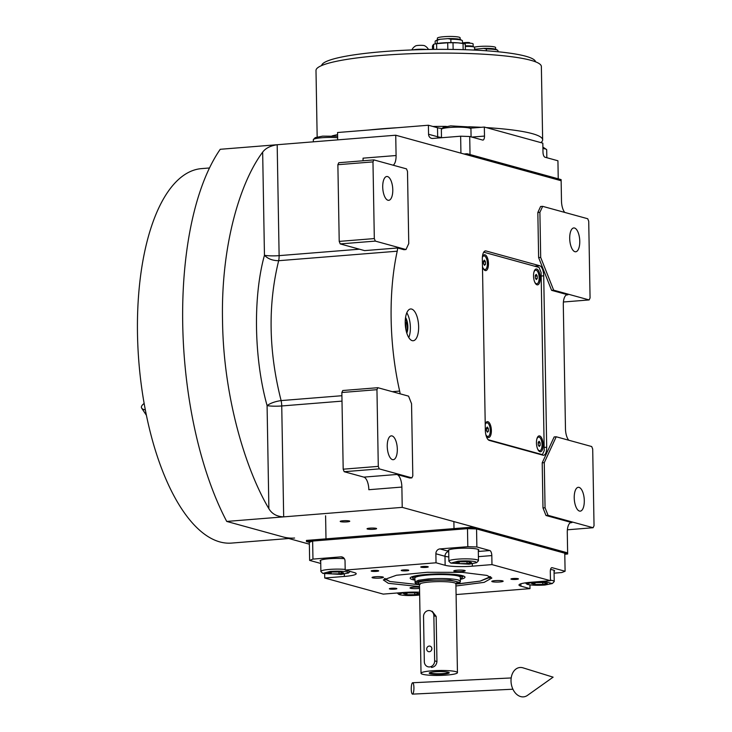<?xml version="1.0" encoding="UTF-8"?>
<svg xmlns="http://www.w3.org/2000/svg" width="732" height="732" viewBox="0 0 732 732"><rect width="100%" height="100%" fill="white"/><g stroke="black" fill="none" stroke-linecap="round" stroke-linejoin="round"><path stroke-width="1.1" d="M405.555 317.514A9.9 4.108 -94.6 0 1 406.8 333.115M412.198 340.645A15.939 6.615 85.4 0 0 413.196 340.737A15.939 6.615 85.4 0 0 418.594 325.511A15.939 6.615 85.4 0 0 411.649 309.069A15.939 6.615 85.4 0 0 410.652 308.968A15.939 6.615 85.4 0 0 405.253 324.194A15.939 6.615 85.4 0 0 412.198 340.645M401.877 487.064L368.837 489.717A11.383 4.731 85.4 0 0 363.85 477.118L396.881 474.473A11.383 4.731 -94.6 0 1 401.877 487.064L402.225 507.368L226.728 521.431A230.699 95.782 -94.6 0 1 220.231 149.291L395.728 135.219L561.142 180.731L561.49 201.035A11.383 4.731 -94.6 0 0 564.765 212.426M548.048 515.328L593.121 527.726L594.036 525.741L592.7 449.055L591.703 446.538L556.219 436.775L554.161 436.94L542.202 462.834L544.269 462.661L545.056 507.77L548.048 515.328L545.99 515.493L571.875 522.621A11.383 4.731 -94.6 0 0 571.161 522.547A11.383 4.731 -94.6 0 0 567.282 532.576L567.639 552.88L402.225 507.368M545.99 515.493L542.988 507.935L542.202 462.834M568.746 440.216A11.383 4.731 -94.6 0 1 565.47 428.833L563.301 304.777A11.383 4.731 -94.6 0 1 567.19 294.749A11.383 4.731 -94.6 0 1 567.904 294.822L566.495 294.932M551.599 290.339L553.667 290.174L589.141 299.937L590.065 297.942L588.72 221.256L587.723 218.74L542.659 206.342L539.896 212.317L537.837 212.481L538.624 257.591L551.599 290.339L567.904 294.822M537.837 212.481L540.591 206.506L542.659 206.342M395.728 135.219L396.085 155.523A11.383 4.731 -94.6 0 1 393.185 165.212M397.632 247.974L403.936 249.703L405.995 249.539L408.758 243.564L407.495 171.398L406.498 168.872L373.896 159.905L338.797 162.714L337.873 164.709L339.218 241.395L340.215 243.912L364.6 250.618L397.632 247.974A11.383 4.731 -94.6 0 1 397.211 251.204A152.549 63.336 85.4 0 0 399.654 391.08A11.383 4.731 -94.6 0 1 400.12 393.825M396.881 474.473L409.829 478.033L411.887 477.868L412.811 475.873L411.549 403.698L408.557 396.14L377.868 387.704L342.768 390.513L341.853 392.508L343.189 469.194L344.186 471.71L363.85 477.118M482.342 258.936L485.334 430.352A9.104 3.779 85.4 0 0 489.333 440.426L543.025 455.203A9.104 3.779 85.4 0 0 543.592 455.258A9.104 3.779 85.4 0 0 546.703 447.234L543.711 275.827A9.104 3.779 85.4 0 0 539.722 265.743L486.021 250.966A9.104 3.779 85.4 0 0 485.453 250.911A9.104 3.779 85.4 0 0 482.342 258.936M406.8 312.793A15.939 6.615 -94.6 0 1 408.785 337.571M340.645 521.669A4.785 0.65 179 0 0 346.016 521.943A4.785 0.65 179 0 0 349.759 521.239A4.785 0.65 179 0 0 349.31 520.974A4.785 0.65 179 0 0 343.939 520.708A4.785 0.65 179 0 0 340.197 521.404A4.785 0.65 179 0 0 340.645 521.669M367.491 529.062A4.785 0.65 179 0 0 372.863 529.327A4.785 0.65 179 0 0 376.605 528.632A4.785 0.65 179 0 0 376.166 528.367A4.785 0.65 179 0 0 370.785 528.092A4.785 0.65 179 0 0 367.043 528.797A4.785 0.65 179 0 0 367.491 529.062M309.352 544.169L226.728 521.431M593.121 527.726L567.382 529.794M545.056 507.77L542.988 507.935M556.219 436.775L544.269 462.661M589.141 299.937L563.411 301.996M538.624 257.591L540.692 257.426L553.667 290.174M539.896 212.317L540.692 257.426M362.962 160.784A11.383 4.731 85.4 0 0 363.054 158.167L396.085 155.523M373.896 159.905L372.972 161.891L374.317 238.577L375.315 241.103L405.995 249.539M375.315 241.103L340.215 243.912M262.66 152.137C239.684 182.863 220.826 246.574 222.537 320.955C223.425 395.161 244.653 467.638 268.882 508.703C271.938 513.864 276.87 516.591 283.677 516.865L281.738 405.958A11.383 4.731 85.4 0 0 281.106 400.587C268.626 351.452 267.811 304.823 278.663 260.702C272.606 260.647 267.866 258.835 264.453 255.258L262.66 152.137C265.551 148.248 270.392 145.778 277.181 144.726L279.121 255.633A11.383 1.546 -1 0 1 264.453 255.258C252.906 296.753 253.995 358.689 267.079 405.583C270.465 403.14 275.14 401.475 281.106 400.587L341.908 395.719M377.868 387.704L376.953 389.689L378.288 466.375L379.286 468.892L411.887 477.868M379.286 468.892L344.186 471.71M579.469 511.064A11.95 4.959 -94.6 0 1 574.254 498.73A11.95 4.959 -94.6 0 1 578.307 487.311A11.95 4.959 -94.6 0 1 579.058 487.384A11.95 4.959 -94.6 0 1 584.264 499.727A11.95 4.959 -94.6 0 1 580.22 511.146A11.95 4.959 -94.6 0 1 579.469 511.064M574.94 251.698A11.95 4.959 -94.6 0 1 569.734 239.364A11.95 4.959 -94.6 0 1 573.778 227.945A11.95 4.959 -94.6 0 1 574.529 228.018A11.95 4.959 -94.6 0 1 579.735 240.352A11.95 4.959 -94.6 0 1 575.691 251.771A11.95 4.959 -94.6 0 1 574.94 251.698M372.972 161.891L337.873 164.709M387.96 200.248A11.95 4.959 -94.6 0 1 382.745 187.914A11.95 4.959 -94.6 0 1 386.798 176.494A11.95 4.959 -94.6 0 1 387.548 176.568A11.95 4.959 -94.6 0 1 392.755 188.902A11.95 4.959 -94.6 0 1 388.71 200.321A11.95 4.959 -94.6 0 1 387.96 200.248M374.317 238.577L339.218 241.395M392.489 459.623A11.95 4.959 -94.6 0 1 387.274 447.279A11.95 4.959 -94.6 0 1 391.327 435.86A11.95 4.959 -94.6 0 1 392.078 435.933A11.95 4.959 -94.6 0 1 397.284 448.277A11.95 4.959 -94.6 0 1 393.24 459.696A11.95 4.959 -94.6 0 1 392.489 459.623M376.953 389.689L341.853 392.508M378.288 466.375L343.189 469.194M294.584 538.038A187.84 77.985 -94.6 0 1 282.827 536.867M288.756 538.505L231.614 543.08A187.84 77.985 -94.6 0 1 219.856 541.918A187.84 77.985 -94.6 0 1 137.964 348.057A187.84 77.985 -94.6 0 1 201.593 168.607L209.498 167.976M419.509 586.616L388.326 583.303L383.339 579.936L396.479 575.242L427.149 572.296L462.258 572.36L486.872 575.407L491.849 578.042L484.145 582.361L455.935 585.984M490.779 576.935L489.278 578.07M320.735 563.448L309.636 560.392L309.325 542.348L312.637 541.058L467.492 528.641L476.559 528.943L564.775 553.209L565.095 571.253L552.148 567.693A4.557 1.894 -94.6 0 0 551.864 567.666A4.557 1.894 -94.6 0 0 550.308 571.674L550.464 580.696L530.856 582.269A20.487 2.782 -1 0 0 518.997 585.005A20.487 2.782 -1 0 0 520.9 586.14L520.855 583.807M467.492 528.641L467.803 546.685L439.932 548.918A4.557 4.099 105.4 0 0 435.879 553.767L436.034 562.789L445.148 565.296L444.992 556.274L435.879 553.767M312.637 541.058L312.957 559.102L340.828 556.869A4.557 4.099 105.4 0 1 342.109 556.988A4.557 4.099 105.4 0 1 345.037 561.051L345.193 570.072L436.034 562.789M476.559 528.943L476.871 546.978L467.803 546.685M476.871 546.978L489.818 550.546A4.557 1.894 -94.6 0 1 491.812 555.579L478.408 556.659M550.464 580.696L491.977 564.601L491.812 555.579M554.078 573.156L561.773 572.543L565.095 571.253M456.082 594.567L530.005 588.638L529.941 584.877M419.61 592.215A20.487 2.782 -1 0 0 402.838 592.536L383.229 594.11L324.733 578.015L324.669 574.053M312.957 559.102L309.636 560.392M427.909 566.678A3.761 0.512 179 0 0 423.691 566.467A3.761 0.512 179 0 0 420.744 567.016A3.761 0.512 179 0 0 421.092 567.218A3.761 0.512 179 0 0 425.319 567.428A3.761 0.512 179 0 0 428.257 566.879A3.761 0.512 179 0 0 427.909 566.678M378.353 570.649A3.761 0.512 179 0 0 374.134 570.438A3.761 0.512 179 0 0 371.188 570.987A3.761 0.512 179 0 0 371.545 571.198A3.761 0.512 179 0 0 375.763 571.408A3.761 0.512 179 0 0 378.709 570.859A3.761 0.512 179 0 0 378.353 570.649M344.351 558.681A15.372 2.086 179 0 0 328.403 558.8A15.372 2.086 179 0 0 320.122 560.803A15.372 2.086 179 0 0 320.698 561.353M345.193 570.072L354.306 572.58A20.487 2.782 -1 0 1 356.21 573.705A20.487 2.782 -1 0 1 344.351 576.441L344.305 574.108M396.515 588.446A3.761 0.512 179 0 0 392.297 588.235A3.761 0.512 179 0 0 389.351 588.784A3.761 0.512 179 0 0 389.698 588.986A3.761 0.512 179 0 0 393.926 589.196A3.761 0.512 179 0 0 396.863 588.647A3.761 0.512 179 0 0 396.515 588.446M518.1 578.692A3.761 0.512 179 0 0 513.882 578.481A3.761 0.512 179 0 0 510.936 579.03A3.761 0.512 179 0 0 511.293 579.241A3.761 0.512 179 0 0 515.511 579.451A3.761 0.512 179 0 0 518.448 578.902A3.761 0.512 179 0 0 518.1 578.692M408.401 570.109A3.761 0.512 179 0 0 404.183 569.899A3.761 0.512 179 0 0 401.246 570.448A3.761 0.512 179 0 0 401.594 570.658A3.761 0.512 179 0 0 405.812 570.869A3.761 0.512 179 0 0 408.758 570.319A3.761 0.512 179 0 0 408.401 570.109M324.733 578.015L344.351 576.441M530.005 588.638L520.9 586.14M491.977 564.601L472.36 566.175A20.487 2.782 -1 0 1 445.148 565.296M419.518 587.22A5.691 0.769 179 0 0 413.388 587.192A5.691 0.769 179 0 0 410.012 587.961A5.691 0.769 179 0 0 410.542 588.272A5.691 0.769 179 0 0 419.537 588.363M502.628 580.888A5.691 0.769 179 0 0 496.232 580.567A5.691 0.769 179 0 0 491.776 581.4A5.691 0.769 179 0 0 492.307 581.711A5.691 0.769 179 0 0 498.693 582.032A5.691 0.769 179 0 0 503.159 581.199A5.691 0.769 179 0 0 502.628 580.888M464.655 570.438A5.691 0.769 179 0 0 458.259 570.118A5.691 0.769 179 0 0 453.803 570.951A5.691 0.769 179 0 0 454.334 571.271A5.691 0.769 179 0 0 460.73 571.591A5.691 0.769 179 0 0 465.186 570.759A5.691 0.769 179 0 0 464.655 570.438M382.9 576.999A5.691 0.769 179 0 0 376.504 576.679A5.691 0.769 179 0 0 372.048 577.511A5.691 0.769 179 0 0 372.579 577.822A5.691 0.769 179 0 0 378.975 578.143A5.691 0.769 179 0 0 383.431 577.31A5.691 0.769 179 0 0 382.9 576.999M478.298 550.574A15.372 2.086 179 0 0 478.856 549.997A15.372 2.086 179 0 0 477.429 549.156A15.372 2.086 179 0 0 460.163 548.286A15.372 2.086 179 0 0 448.13 550.537A15.372 2.086 179 0 0 448.707 551.086M554.051 571.418A15.372 2.086 179 0 0 554.609 570.841A15.372 2.086 179 0 0 553.182 569.999A15.372 2.086 179 0 0 550.519 569.505M385.91 579.881L384.373 578.792M385.005 578.408L385.169 579.14L385.005 578.408L385.169 579.14L389.882 581.492L418.576 584.648M456.805 583.98L480.201 581.107L489.992 577.31L490.129 576.578M460.373 579.341A27.413 3.724 -1 0 0 464.921 576.953A27.413 3.724 -1 0 1 460.373 579.341A27.413 3.724 -1 0 0 464.921 576.953A27.413 3.724 -1 0 0 426.024 574.492A27.413 3.724 179 0 0 410.213 577.905A27.413 3.724 179 0 1 426.024 574.492A27.413 3.724 -1 0 1 464.921 576.953A27.413 3.724 -1 0 0 426.024 574.492A27.413 3.724 179 0 0 410.213 577.905A27.413 3.724 179 0 0 414.843 580.128A27.413 3.724 179 0 1 410.213 577.905A27.413 3.724 179 0 0 414.843 580.128M460.355 578.564A24.678 3.349 -1 0 0 462.121 577.585A24.678 3.349 -1 0 1 460.355 578.564A24.678 3.349 -1 0 0 462.121 577.585A24.678 3.349 -1 0 0 451.882 574.693A24.678 3.349 -1 0 0 427.177 574.803A24.678 3.349 179 0 0 413.031 578.436A24.678 3.349 179 0 1 427.177 574.803A24.678 3.349 -1 0 1 451.882 574.693A24.678 3.349 -1 0 1 462.121 577.585A24.678 3.349 -1 0 0 451.882 574.693A24.678 3.349 -1 0 0 427.177 574.803A24.678 3.349 179 0 0 413.031 578.436A24.678 3.349 179 0 0 414.824 579.351A24.678 3.349 179 0 1 413.031 578.436A24.678 3.349 179 0 0 414.824 579.351M460.382 581.364L460.337 577.264A22.765 3.093 -1 0 0 427.982 575.023A22.765 3.093 179 0 0 414.806 578.06A22.765 3.093 179 0 1 427.982 575.023A22.765 3.093 -1 0 1 460.337 577.264A22.765 3.093 -1 0 0 427.982 575.023A22.765 3.093 179 0 0 414.806 578.06L415.337 583.267L419.482 584.813M489.992 577.31L480.201 581.107L459.714 583.761L480.201 581.107L490.349 576.688M385.169 579.14L389.882 581.492L384.794 578.527M309.325 542.348L306.443 541.552L473.686 528.147L567.657 554.005L564.793 554.234M306.443 541.552L306.424 540.426L473.668 527.022L567.639 552.88L567.657 554.005M473.686 528.147L473.668 527.022M475.48 561.728C471.435 560.886 465.689 560.694 458.241 561.169L450.857 563.137L469.175 564.18L476.569 562.688L475.48 561.728M476.569 562.688L478.344 560.886A14.796 2.004 179 0 0 478.472 560.611A14.796 2.004 179 0 0 477.099 559.797A14.796 2.004 179 0 0 457.445 559.157A14.796 2.004 179 0 0 448.881 561.133A14.796 2.004 179 0 0 449.027 561.398L450.857 563.137M459.174 563.631L467.034 563.585L471.564 562.634L468.242 561.718L460.391 561.764L455.853 562.716L459.174 563.631L459.147 562.02M467.034 563.585L466.998 561.728M347.471 571.994C343.427 571.143 337.681 570.96 330.233 571.436L322.849 573.403L341.167 574.446L348.56 572.955L347.471 571.994M345.184 569.432A14.796 2.004 179 0 0 329.437 569.423A14.796 2.004 179 0 0 320.872 571.39A14.796 2.004 179 0 0 321.019 571.665L322.849 573.403M331.166 573.888L339.026 573.851L343.555 572.9L340.234 571.985L332.383 572.021L327.845 572.973L331.166 573.888L331.138 572.287M339.026 573.851L338.989 571.994M404.494 592.417L398.601 594.247L399.681 594.723C403.725 595.573 409.472 595.757 416.92 595.281L419.656 595.006M419.61 592.27L418.356 592.17M415.986 592.828L408.127 592.865L403.597 593.817L406.919 594.732L414.77 594.695L419.308 593.744L415.986 592.828M414.77 594.695L414.742 592.838M406.919 594.732L406.891 593.13M533.171 582.086L526.61 583.98L527.69 584.465C531.734 585.307 537.48 585.499 544.928 585.024L552.321 583.532L545.889 581.876L534.845 581.949M552.321 583.532L554.097 581.73A14.796 2.004 179 0 0 554.225 581.455A14.796 2.004 179 0 0 550.455 580.183M543.995 582.562L536.144 582.608L531.606 583.56L534.927 584.475L542.787 584.429L547.316 583.477L543.995 582.562M542.787 584.429L542.751 582.571M534.927 584.475L534.9 582.864M484.337 127.057L542.824 143.152L542.988 152.174A4.557 1.894 -94.6 0 0 544.983 157.206L557.93 160.775L558.242 178.818L470.026 154.544L469.706 136.5L482.653 140.059A4.557 1.894 -94.6 0 0 482.937 140.087A4.557 1.894 -94.6 0 0 484.493 136.079L484.337 127.057L470.301 128.182M460.931 153.162L460.638 136.207L432.768 138.44A4.557 4.099 105.4 0 1 431.477 138.321A4.557 4.099 105.4 0 1 428.559 134.258L437.672 136.765A20.487 2.782 179 0 0 441.488 137.46M337.681 139.876L337.553 132.519L428.403 125.236L428.559 134.258M460.638 136.207L469.706 136.5M428.403 125.236L437.507 127.743A20.487 2.782 179 0 0 442.11 128.53M467.144 153.747L467.172 154.882L561.142 180.731L561.115 179.605L467.144 153.747L463.987 154.004M313.369 141.825L313.333 139.711A14.796 2.004 -1 0 1 313.47 139.428L315.245 137.625L322.638 136.143L337.617 136.28M313.47 139.428A14.796 2.004 -1 0 1 321.897 137.735A14.796 2.004 -1 0 1 337.644 137.744M441.488 137.735L441.35 129.445A14.796 2.004 -1 0 1 441.478 129.171L443.253 127.368L450.647 125.877L468.965 126.92L470.795 128.658A14.796 2.004 -1 0 1 470.941 128.924L471.079 136.875M441.478 129.171A14.796 2.004 -1 0 1 449.915 127.469A14.796 2.004 -1 0 1 470.795 128.658M542.897 147.105L546.548 149.502A14.796 2.004 -1 0 1 546.694 149.767L546.831 157.719M542.924 148.505A14.796 2.004 -1 0 1 545.313 148.953A14.796 2.004 -1 0 1 546.548 149.502M460.401 581.217L458.287 579.954C451.241 578.454 441.158 578.124 428.055 578.975L418.439 580.284L414.879 582.004M430.023 672.58A9.223 1.254 -1 0 0 430.864 673.166A9.223 1.254 179 0 0 441.515 673.669A9.223 1.254 179 0 0 448.423 672.26M430.151 673.687A10.019 1.363 179 0 0 442.558 674.181A10.019 1.363 179 0 0 448.963 672.461A10.019 1.363 179 0 0 448.323 672.223A10.019 1.363 179 0 0 438.248 671.619A10.019 1.363 179 0 0 429.501 672.799A10.019 1.363 179 0 0 430.151 673.687M431.505 667.465C434.744 666.889 436.565 664.903 436.949 661.518L436.162 616.408L432.164 611.238M422.721 674.282A18.218 2.471 179 0 0 443.18 675.297A18.218 2.471 179 0 0 457.445 672.635A18.218 2.471 179 0 0 455.752 671.628A18.218 2.471 179 0 0 435.284 670.613A18.218 2.471 179 0 0 421.019 673.275A18.218 2.471 179 0 0 422.721 674.282M455.899 584.182L459.989 582.498L450.125 580.009L428.247 580.147L418.512 581.501L415.337 583.276M428.604 610.552A5.691 5.124 -74.6 0 0 423.535 616.6L424.322 661.71A5.691 5.124 -74.6 0 0 427.982 666.779A5.691 5.124 -74.6 0 0 434.652 660.877L433.866 615.777A5.691 5.124 -74.6 0 0 430.215 610.698A5.691 5.124 -74.6 0 0 428.604 610.552M431.853 648.9A2.846 2.562 -74.6 0 0 431.487 650.208M429.318 651.709A2.846 2.562 -74.6 0 0 430.023 646.146A2.846 2.562 -74.6 0 0 428.513 651.636A2.846 2.562 -74.6 0 0 429.318 651.709M405.409 318.594A8.738 3.623 -94.6 0 1 406.489 332.072M405.921 329.656L406.004 322.922L405.217 321.659M406.004 322.922L405.208 322.986M488.207 439.731L542.385 454.636L544.224 450.647L541.113 272.469L539.109 267.436L483.724 252.192M542.385 454.636L541.287 454.718M539.942 451.717A7.97 3.312 85.4 0 0 543.162 444.745A7.97 3.312 85.4 0 0 539.667 435.933A7.97 3.312 85.4 0 0 537.736 436.876A7.97 3.312 85.4 0 0 536.51 444.086A7.97 3.312 85.4 0 0 538.871 451.013A7.97 3.312 85.4 0 0 539.942 451.717M537.032 284.821A7.97 3.312 85.4 0 0 540.253 277.849A7.97 3.312 85.4 0 0 536.757 269.028A7.97 3.312 85.4 0 0 534.817 269.98A7.97 3.312 85.4 0 0 533.591 277.19A7.97 3.312 85.4 0 0 535.952 284.117A7.97 3.312 85.4 0 0 537.032 284.821M485.892 434.845A7.97 3.312 85.4 0 0 487.091 436.766A7.97 3.312 85.4 0 0 488.162 437.471A7.97 3.312 85.4 0 0 491.382 430.498A7.97 3.312 85.4 0 0 487.887 421.687A7.97 3.312 85.4 0 0 485.957 422.629A7.97 3.312 85.4 0 0 485.224 424.194M482.479 266.567A7.97 3.312 85.4 0 0 484.172 269.87A7.97 3.312 85.4 0 0 485.252 270.575A7.97 3.312 85.4 0 0 488.473 263.602A7.97 3.312 85.4 0 0 484.977 254.782A7.97 3.312 85.4 0 0 483.038 255.733A7.97 3.312 85.4 0 0 482.397 257.051M536.611 283.778A6.826 2.837 85.4 0 1 536.41 283.815A6.826 2.837 85.4 0 1 535.98 283.769A6.826 2.837 -94.6 0 1 535.495 283.549M534.461 270.611A6.826 2.837 -94.6 0 1 535.312 270.2A6.826 2.837 -94.6 0 1 535.522 270.2M536.41 283.815L536.821 283.778A6.826 2.837 85.4 0 1 536.391 283.742A6.826 2.837 -94.6 0 1 534.635 281.902M533.875 272.368A6.826 2.837 -94.6 0 1 535.723 270.163A6.826 2.837 -94.6 0 1 536.153 270.209A6.826 2.837 85.4 0 1 539.136 277.254A6.826 2.837 85.4 0 1 536.821 283.778M535.339 278.014L536.318 279.578L537.251 278.544L537.206 275.937L536.227 274.372L535.293 275.406L535.339 278.014M537.206 275.937L535.302 276.092M537.251 278.544L535.742 278.663M484.831 269.532A6.826 2.837 85.4 0 1 484.63 269.568A6.826 2.837 85.4 0 1 484.2 269.522A6.826 2.837 -94.6 0 1 483.715 269.303M482.681 256.365A6.826 2.837 -94.6 0 1 483.532 255.953A6.826 2.837 -94.6 0 1 483.742 255.953M484.63 269.568L485.042 269.532A6.826 2.837 85.4 0 1 484.611 269.495A6.826 2.837 -94.6 0 1 482.855 267.656M482.379 257.38A6.826 2.837 -94.6 0 1 483.943 255.916A6.826 2.837 -94.6 0 1 484.374 255.962A6.826 2.837 85.4 0 1 487.356 263.008A6.826 2.837 85.4 0 1 485.042 269.532M483.559 263.767L484.538 265.332L485.472 264.289L485.426 261.69L484.447 260.125L483.513 261.159L483.559 263.767M485.426 261.69L483.523 261.846M485.472 264.289L483.962 264.417M539.521 450.683A6.826 2.837 85.4 0 1 539.319 450.72A6.826 2.837 85.4 0 1 538.889 450.674A6.826 2.837 -94.6 0 1 538.413 450.445M537.37 437.507A6.826 2.837 -94.6 0 1 538.23 437.096A6.826 2.837 -94.6 0 1 538.432 437.105M539.319 450.72L539.731 450.683A6.826 2.837 85.4 0 1 539.301 450.638A6.826 2.837 -94.6 0 1 537.553 448.798M536.785 439.273A6.826 2.837 -94.6 0 1 538.642 437.068A6.826 2.837 -94.6 0 1 539.072 437.105A6.826 2.837 85.4 0 1 542.046 444.159A6.826 2.837 85.4 0 1 539.731 450.683M538.249 444.91L539.228 446.474L540.17 445.44L540.125 442.833L539.145 441.268L538.203 442.311L538.249 444.91M540.125 442.833L538.221 442.988M540.17 445.44L538.661 445.559M487.741 436.437A6.826 2.837 85.4 0 1 487.539 436.464A6.826 2.837 85.4 0 1 487.109 436.428A6.826 2.837 -94.6 0 1 486.634 436.199M485.591 423.261A6.826 2.837 -94.6 0 1 486.451 422.849A6.826 2.837 -94.6 0 1 486.652 422.849M487.539 436.464L487.951 436.437A6.826 2.837 85.4 0 1 487.521 436.391A6.826 2.837 -94.6 0 1 485.865 434.735M485.234 424.414A6.826 2.837 -94.6 0 1 486.862 422.822A6.826 2.837 -94.6 0 1 487.292 422.858A6.826 2.837 85.4 0 1 490.266 429.913A6.826 2.837 85.4 0 1 487.951 436.437M486.469 430.663L487.457 432.228L488.39 431.194L488.345 428.586L487.366 427.021L486.423 428.064L486.469 430.663M488.345 428.586L486.441 428.742M488.39 431.194L486.881 431.313M411.256 689.205A5.691 1.336 -89.1 0 0 412.5 694.128A5.691 1.336 -89.1 0 0 413.919 687.659A5.691 1.336 -89.1 0 0 412.674 682.746A5.691 1.336 -89.1 0 0 411.256 689.205M511.018 680.989A14.796 10.605 -99.1 0 1 523.041 667.849L553.108 677.164L527.443 695.4A14.796 10.605 -99.1 0 1 516.664 694.329A14.796 10.605 -99.1 0 1 511.018 680.989M144.14 403.478A14.796 5.097 -14.2 0 0 141.706 408.172A14.796 5.097 -14.2 0 0 145.311 409.883M332.099 135.896A112.701 15.29 -1 0 1 337.589 134.624M368.489 130.04A112.701 15.29 -1 0 1 382.497 128.75A112.701 15.29 -1 0 1 397.467 127.716M432.868 126.462A112.701 15.29 -1 0 1 446.328 126.389M468.782 126.782A112.701 15.29 -1 0 1 481.217 127.304M486.295 127.597A112.701 15.29 -1 0 1 542.65 139.839A112.701 15.29 -1 0 1 540.875 142.612M317.157 136.884L315.995 70.473A112.701 15.29 -1 0 1 381.216 55.449A112.701 15.29 -1 0 1 541.369 66.539L542.65 139.839M321.632 65.569A107.009 14.521 -1 0 1 383.541 51.597A107.009 14.521 -1 0 1 535.568 61.827M465.323 46.455A7.97 1.08 -1 0 1 474.299 47.113A7.97 1.08 -1 0 1 474.537 47.37L474.583 50.096M474.299 47.113L472.964 46.4A6.606 0.897 179 0 0 465.314 45.86M462.505 43.371A6.606 0.897 -1 0 1 469.432 43.161A6.606 0.897 -1 0 1 473.11 43.902L473.156 46.5M462.953 43.325A3.587 0.485 -1 0 1 466.229 42.859A3.587 0.485 -1 0 1 469.907 43.133L469.917 43.023M436.702 49.373L436.601 43.673L447.719 42.785L447.828 49.383M432.511 49.41L432.456 45.997L433.545 44.323L433.628 49.401M433.545 44.323A17.074 2.315 -1 0 1 434.177 44.149L435.147 43.911A15.939 2.159 -1 0 1 442.155 42.932A15.939 2.159 -1 0 1 458.022 42.849A15.939 2.159 -1 0 1 462.542 43.426L463.521 43.636A17.074 2.315 -1 0 1 464.353 43.838A17.074 2.315 -1 0 1 465.287 44.158L465.387 49.73M453.135 49.437L453.017 42.758L458.022 42.849L463.045 43.545L463.155 49.657M447.719 42.785A17.074 2.315 -1 0 1 453.017 42.758M463.045 43.545A17.074 2.315 -1 0 1 463.521 43.636M434.177 44.149A17.074 2.315 -1 0 1 436.601 43.673M437.214 43.499L437.16 40.315L439.969 39.272L448.021 38.622L450.857 39.217L450.912 42.593M435.183 43.902L435.147 41.331A13.661 1.857 -1 0 1 435.522 40.882A13.661 1.857 -1 0 1 437.16 40.315M450.857 39.217A13.661 1.857 -1 0 1 462.066 40.416A13.661 1.857 -1 0 1 462.459 40.846L462.505 43.426M448.021 38.622A12.215 1.656 -1 0 1 460.648 39.665L462.066 40.416M437.397 39.857L437.361 38.21A11.383 1.546 -1 0 1 443.949 36.692A11.383 1.546 -1 0 1 460.126 37.808L460.163 39.464M435.522 40.882L436.913 40.077A12.215 1.656 -1 0 1 439.969 39.272M474.565 49.319L483.495 48.385L486.332 48.98L486.368 50.782M486.332 48.98A13.661 1.857 -1 0 1 497.54 50.179A13.661 1.857 -1 0 1 497.934 50.609L497.961 51.743M483.495 48.385A12.215 1.656 -1 0 1 496.131 49.428L497.54 50.179M474.382 47.159A11.383 1.546 -1 0 1 479.433 46.455A11.383 1.546 -1 0 1 495.61 47.571L495.637 49.227M474.565 49.181A12.215 1.656 -1 0 1 475.443 49.026M412.921 49.895A8.656 1.171 179 0 1 416.572 49.401A8.656 1.171 -1 0 1 426.646 49.511M428.485 49.474A9.425 9.425 0 0 0 424.542 45.704A4.557 0.622 -1 0 0 418.219 45.411A4.557 0.622 179 0 0 415.721 45.86A9.425 9.425 0 0 0 411.832 49.941M342 401.127L281.738 405.958A11.383 1.546 -1 0 1 267.079 405.583L268.882 508.703M571.875 522.621L570.475 522.73M359.421 249.2L279.121 255.633A11.383 4.731 85.4 0 1 278.663 260.702L397.211 251.204M399.654 391.08L392.315 391.675M484.895 251.058L486.021 250.966M534.497 266.164L539.722 265.743M541.168 276.028L543.711 275.827M544.16 447.435L546.703 447.234M340.828 556.869L343.281 557.546M448.707 551.333L439.932 548.918M448.716 551.471A4.557 4.099 -74.6 0 0 444.992 556.274A20.487 2.782 -1 0 0 448.808 556.961M489.818 550.546L478.316 551.471M472.36 566.175L472.323 563.841M551.589 567.739L552.148 567.693M437.855 138.028A4.557 4.099 105.4 0 1 437.672 136.765L437.507 127.743M471.856 137.085L484.493 136.079M457.445 672.635L455.899 583.77A18.218 2.471 179 0 0 454.197 582.764A18.218 2.471 179 0 0 433.737 581.748A18.218 2.471 179 0 0 419.473 584.411L419.226 583.788L420.287 584.2M455.981 583.367A19.581 2.654 179 0 0 455.414 581.318A19.581 2.654 179 0 0 430.032 580.421A19.581 2.654 179 0 0 419.372 583.999M436.949 661.518L434.652 660.877M436.162 616.408L433.866 615.777M463.365 42.904L469.551 42.749M413.031 578.436L411.768 576.853M462.121 577.585L463.329 575.947M453.886 521.577L454.005 528.596M472.186 526.61L472.195 527.141M448.689 549.97L448.881 561.133M478.28 549.448L478.472 560.611M325.594 515.813L325.996 538.862M320.68 560.227L320.872 571.39M348.56 572.955L350.079 571.408M398.601 594.247L397.266 592.984M554.033 570.292L554.225 581.455M526.61 583.98L525.43 582.864M421.019 673.275L419.473 584.411M455.652 583.386L456.118 583.148L455.899 583.77M459.989 582.48L460.382 581.373M412.5 694.128L512.912 689.215M412.674 682.746L511.201 677.951M146.382 415.254L141.706 408.172M469.752 42.785C469.34 42.117 461.279 42.712 462.99 43.106L462.908 43.398"/></g></svg>
